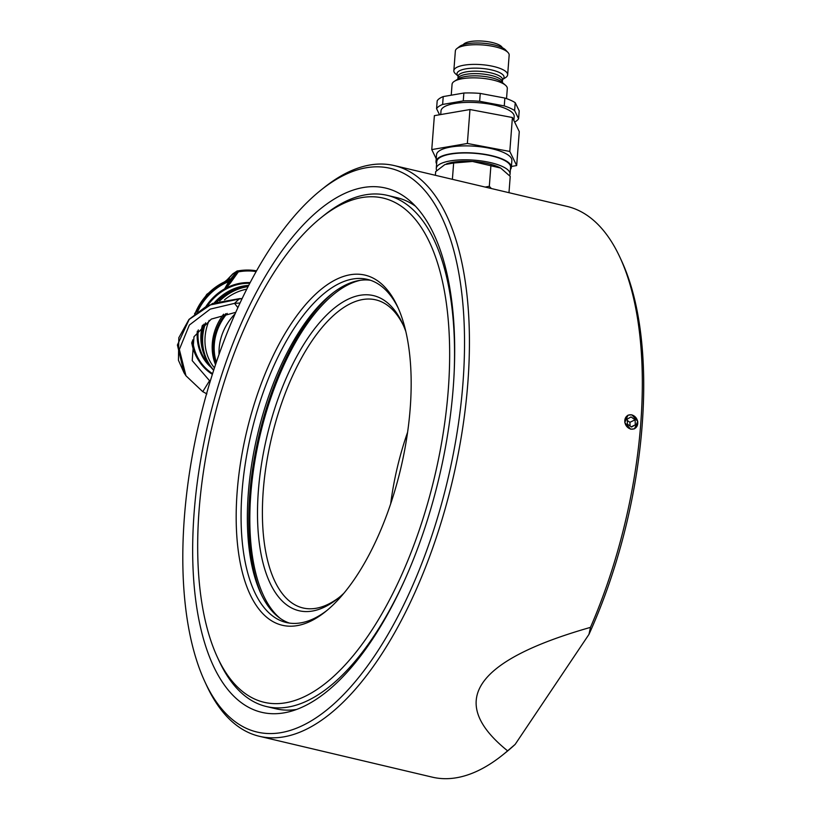 <?xml version="1.0" encoding="UTF-8"?>
<svg xmlns="http://www.w3.org/2000/svg" width="819" height="819" viewBox="0 0 819 819"><rect width="100%" height="100%" fill="white"/><g stroke="black" fill="none" stroke-linecap="round" stroke-linejoin="round"><path stroke-width="1.23" d="M320.833 190.192L323.945 187.705A293.212 129.126 103.3 0 1 348.27 172.113A293.212 129.126 103.3 0 1 394.256 165.581A293.212 129.126 103.3 0 1 462.111 431.715A293.212 129.126 103.3 0 1 305.364 729.76A293.212 129.126 103.3 0 1 259.377 736.291A293.212 129.126 103.3 0 1 206.408 685.042L204.74 681.428A289.619 127.539 103.3 0 1 199.549 420.864A289.619 127.539 103.3 0 1 320.833 190.192A289.619 127.539 103.3 0 1 344.86 174.795A289.619 127.539 103.3 0 1 462.93 383.435A289.619 127.539 103.3 0 1 302.477 725.593A289.619 127.539 103.3 0 1 204.74 681.428M394.256 165.581L567.147 206.439A293.212 129.126 103.3 0 1 620.116 257.698L621.785 261.312A289.619 127.539 103.3 0 1 588.963 634.387L515.161 744.379L507.606 750.849A293.212 129.126 103.3 0 1 502.579 755.036A293.212 129.126 103.3 0 1 478.255 770.618A293.212 129.126 103.3 0 1 432.268 777.149L259.377 736.291M631.777 414.813L637.735 421.345L634.5 428.808L630.671 429.187L624.795 422.604L627.968 415.182L631.777 414.813M339.394 597.235A158.302 69.707 103.3 0 1 327.805 604.442A158.302 69.707 103.3 0 1 302.979 607.964A158.302 69.707 103.3 0 1 266.349 464.291A158.302 69.707 103.3 0 1 350.972 303.378A158.302 69.707 103.3 0 1 375.798 299.856A158.302 69.707 103.3 0 1 403.552 325.747M343.929 593.191A161.896 71.294 103.3 0 1 337.827 598.515A161.896 71.294 103.3 0 1 324.396 607.114A161.896 71.294 103.3 0 1 258.394 490.489A161.896 71.294 103.3 0 1 348.095 299.222A161.896 71.294 103.3 0 1 402.723 323.904A161.896 71.294 103.3 0 1 405.794 331.398M280.395 618.519A177.672 78.245 103.3 0 1 279.044 617.383A177.672 78.245 103.3 0 1 257.954 444.768A177.672 78.245 103.3 0 1 349.242 284.213A177.672 78.245 103.3 0 1 358.609 280.722A177.672 78.245 103.3 0 1 360.319 280.303M620.116 257.698A293.212 129.126 103.3 0 1 590.468 627.374L588.963 634.387M343.376 194.072A269.349 118.612 103.3 0 1 410.38 201.259A269.349 118.612 103.3 0 1 442.362 462.93A269.349 118.612 103.3 0 1 303.962 706.316A269.349 118.612 103.3 0 1 289.772 711.609A269.349 118.612 103.3 0 1 195.444 498.013A269.349 118.612 103.3 0 1 343.376 194.072M391.881 196.683A262.633 115.663 103.3 0 1 415.499 206.224M296.57 709.459A262.633 115.663 103.3 0 1 271.181 707.421M507.606 750.849C446.611 701.699 474.232 660.534 590.468 627.374M515.161 744.379A289.619 127.539 103.3 0 1 505.681 752.548L502.579 755.036M390.683 503.798A158.302 69.707 103.3 0 1 407.596 432.268M332.923 292.946A179.883 79.218 -76.7 0 0 261.548 594.952M370.464 280.262A176.29 77.631 -76.7 0 0 345.997 284.787A176.29 77.631 -76.7 0 0 331.378 294.154A176.29 77.631 -76.7 0 0 257.545 434.572A176.29 77.631 -76.7 0 0 260.708 593.171A176.29 77.631 -76.7 0 0 289.445 623.095M398.362 308.415A176.29 77.631 -76.7 0 0 367.362 279.371A176.29 77.631 -76.7 0 0 339.711 283.302A176.29 77.631 -76.7 0 0 245.475 462.5A176.29 77.631 -76.7 0 0 286.271 622.501A176.29 77.631 -76.7 0 0 313.912 618.57A176.29 77.631 -76.7 0 0 326.996 610.411M336.834 279.136A179.883 79.218 -76.7 0 0 237.172 491.666A179.883 79.218 -76.7 0 0 310.514 621.252A179.883 79.218 -76.7 0 0 325.43 611.691A179.883 79.218 -76.7 0 0 400.767 468.417A179.883 79.218 -76.7 0 0 397.543 306.572A179.883 79.218 -76.7 0 0 336.834 279.136M304.719 696.519A259.039 114.076 -76.7 0 0 448.228 390.479A259.039 114.076 -76.7 0 0 342.629 203.88A259.039 114.076 -76.7 0 0 321.14 217.639A259.039 114.076 -76.7 0 0 212.653 423.955A259.039 114.076 -76.7 0 0 217.301 657.012A259.039 114.076 -76.7 0 0 304.719 696.519M217.301 657.012L218.97 660.626A262.633 115.663 -76.7 0 0 266.41 706.531A262.633 115.663 -76.7 0 0 307.596 700.675A262.633 115.663 -76.7 0 0 404.842 579.709M454.228 370.731A262.633 115.663 -76.7 0 0 387.223 195.342A262.633 115.663 -76.7 0 0 346.027 201.198A262.633 115.663 -76.7 0 0 324.242 215.151L321.14 217.639M452.395 179.32L453.644 163.012L472.502 161.456A32.381 9.736 4.4 0 1 488.728 163.79A32.381 9.736 4.4 0 1 500.614 168.038A32.381 9.736 4.4 0 1 500.788 168.141L510.227 176.382L508.978 192.7M446.375 163.933A32.381 9.736 4.4 0 1 446.529 163.872A32.381 9.736 4.4 0 1 472.502 161.456L500.614 168.038M491.349 188.534L489.322 186.302L485.155 187.07M489.322 186.302L490.929 165.387M435.391 175.307L435.667 171.632L444.871 164.568L453.644 163.012M436.762 170.557A36.998 11.128 4.4 0 1 436.271 168.417A36.998 11.128 4.4 0 1 490.95 162.725A36.998 11.128 4.4 0 1 510.053 174.099A36.998 11.128 4.4 0 1 509.561 175.635M510.053 174.099L510.585 167.26A36.998 11.128 -175.6 0 0 491.482 155.886A36.998 11.128 -175.6 0 0 436.793 161.578L436.271 168.417M514.619 122.051A41.738 12.551 -175.6 0 0 518.601 118.735L514.619 110.565L515.223 102.692A41.738 12.551 -175.6 0 0 510.698 100.266A41.738 12.551 -175.6 0 0 504.873 98.055L504.258 105.917L479.647 101.29L480.251 93.427A41.738 12.551 -175.6 0 0 463.861 93.028L463.257 100.901L442.618 104.443L443.222 96.581A41.738 12.551 -175.6 0 0 437.182 100.829L436.578 108.692L439.537 114.762M514.619 110.565A41.738 12.551 -175.6 0 0 510.094 108.128A41.738 12.551 -175.6 0 0 504.258 105.917M443.222 96.581L463.861 93.028M480.251 93.427L504.873 98.055M506.531 98.618L507.309 88.544A27.703 8.333 -175.6 0 0 505.528 85.268A27.703 8.333 -175.6 0 0 501.269 82.709A27.703 8.333 -175.6 0 0 454.33 81.327A27.703 8.333 -175.6 0 0 452.068 84.285L451.238 95.035M502.641 79.453L505.436 77.692A26.986 8.118 -175.6 0 0 507.647 74.805A26.986 8.118 -175.6 0 0 501.76 69.124A26.986 8.118 -175.6 0 0 463.933 65.203A26.986 8.118 -175.6 0 0 453.839 70.659A26.986 8.118 -175.6 0 0 455.579 73.853L458.077 76.024M507.647 74.805L509.162 55.129A26.986 8.118 -175.6 0 0 507.985 52.477A26.986 8.118 -175.6 0 0 503.275 49.447A26.986 8.118 -175.6 0 0 477.825 44.728A26.986 8.118 -175.6 0 0 456.92 48.546A26.986 8.118 -175.6 0 0 455.354 50.993L453.839 70.659M507.985 52.477L505.61 49.969A24.283 7.299 -175.6 0 0 501.371 47.246A24.283 7.299 -175.6 0 0 478.47 42.987A24.283 7.299 -175.6 0 0 459.654 46.427L456.92 48.546M502.293 47.676A19.789 5.948 -175.6 0 0 498.126 44.421A19.789 5.948 -175.6 0 0 477.835 40.95A19.789 5.948 -175.6 0 0 463.278 44.676M513.871 120.516L514.178 116.533A36.701 11.036 -175.6 0 0 506.173 108.804A36.701 11.036 -175.6 0 0 465.878 102.416A36.701 11.036 -175.6 0 0 441.001 110.903L440.714 114.558M510.411 169.533A37.776 11.364 -175.6 0 0 511.353 167.311L511.875 160.473A37.776 11.364 -175.6 0 0 503.634 152.518A37.776 11.364 -175.6 0 0 462.162 145.936A37.776 11.364 -175.6 0 0 436.547 154.678L436.025 161.517A37.776 11.364 -175.6 0 0 436.619 163.861M511.353 167.311A37.776 11.364 -175.6 0 0 503.112 159.357A37.776 11.364 -175.6 0 0 461.629 152.784A37.776 11.364 -175.6 0 0 436.025 161.517M479.647 101.29A41.738 12.551 -175.6 0 0 463.257 100.901M442.618 104.443A41.738 12.551 -175.6 0 0 436.578 108.692M431.767 149.59L434.377 115.653L469.973 109.531L512.418 117.516L519.277 131.624L516.666 165.561L509.807 151.454L467.362 143.468L431.767 149.59L436.23 158.773M512.418 117.516L509.807 151.454M511.414 166.462L516.666 165.561M469.973 109.531L467.362 143.468M515.223 102.692L519.205 110.872L518.601 118.735M225.839 280.999L228.276 278.839L225.542 281.112L227.59 281.357A53.962 47.656 126 0 0 196.714 312.141M235.125 313.8A50.368 44.472 126 0 0 219.052 354.392M227.211 313.39A49.672 43.857 126 0 0 215.284 358.343A49.672 43.857 126 0 0 216.339 362.223M225.737 313.697A50.368 44.472 126 0 0 214.394 358.374A50.368 44.472 126 0 0 215.888 363.564M223.607 314.22A50.368 44.472 126 0 0 213.298 357.575A50.368 44.472 126 0 0 215.52 364.67M246.765 289.158A48.567 42.885 126 0 0 224.549 299.836M209.193 320.342A48.567 42.885 126 0 0 206.04 350.552A48.567 42.885 126 0 0 214.455 367.874M205.641 322.788A50.368 44.472 126 0 0 203.736 350.634A50.368 44.472 126 0 0 213.739 370.065M248.515 285.718A50.368 44.472 126 0 0 217.342 301.627M204.023 324.078A50.368 44.472 126 0 0 202.774 349.938A50.368 44.472 126 0 0 213.667 370.301M248.065 286.599A50.368 44.472 126 0 0 219.656 300.962M248.566 285.626A48.925 43.202 126 0 0 215.561 302.191M202.948 325.01A48.925 43.202 126 0 0 202.303 348.188A48.925 43.202 126 0 0 203.04 351.034M233.804 276.249L229.269 282.555L230.252 283.21L238.349 271.877L233.804 276.249L224.713 288.687L225.87 288.237A49.058 43.315 -54 0 1 250.133 282.627M248.679 285.411A48.567 42.885 126 0 0 214.506 302.559M202.303 325.604A48.567 42.885 126 0 0 202.201 326.023A48.567 42.885 126 0 0 203.818 353.777M212.592 373.648A53.245 47.011 -54 0 1 192.629 339.916M238.349 271.877A60.442 53.368 -54 0 1 256.142 271.56M225.87 288.237L230.252 283.21M197.788 311.333A53.245 47.011 -54 0 1 228.747 281.593L224.713 288.687M206.89 393.888L202.754 391.666L185.964 375.788L179.351 349.467L189.343 325.061L210.207 309.121L234.562 303.358L240.018 303.02M210.176 381.429L192.209 360.636L193.99 336.722L211.322 319.082L235.77 312.315M192.117 341.431A53.962 47.656 126 0 0 198.966 360.964A53.962 47.656 126 0 0 212.367 374.355M226.648 280.323L232.801 273.853L237.234 270.925L256.552 270.833A60.801 53.685 -54 0 0 237.694 270.946L237.234 270.925M195.137 313.421A53.399 47.154 126 0 1 226.638 280.927L229.504 278.788L228.276 278.839A161.732 49.713 130.9 0 1 232.791 274.109L232.801 273.853M232.791 274.109L236.148 272.471L230.446 279.228L229.504 278.788M256.511 270.905A61.159 54.003 126 0 0 238.309 271.191L235.524 272.236M236.148 272.471L238.309 271.191M227.59 281.357L230.446 279.228M228.747 281.593L230.692 279.934M637.039 426.075A7.391 6.255 64.4 0 0 634.234 416.062A7.391 6.255 64.4 0 0 625.501 417.885A7.391 6.255 64.4 0 0 628.306 427.897A7.391 6.255 64.4 0 0 637.039 426.075M630.067 426.003L629.913 422.307L635.094 419.819L635.319 424.856L631.214 426.822M635.094 419.819L631.05 416.943L627.221 419.103L627.446 424.14L631.49 427.016L635.319 424.856M629.913 422.307L627.282 420.434M505.528 85.268L501.945 82.156A23.587 7.095 -175.6 0 0 498.321 79.975A23.587 7.095 -175.6 0 0 458.353 78.798L454.33 81.327M502.129 79.771L502.569 79.771A22.308 6.706 -175.6 0 0 497.706 75.072A22.308 6.706 -175.6 0 0 473.218 71.192A22.308 6.706 -175.6 0 0 458.097 76.351L457.903 78.798A22.308 6.706 4.4 0 1 473.024 73.649A22.308 6.706 4.4 0 1 497.522 77.529A22.308 6.706 4.4 0 1 502.385 82.228L502.446 82.699M458.067 75.972A23.587 7.095 4.4 0 1 465.837 68.857A23.587 7.095 4.4 0 1 498.904 72.277A23.587 7.095 4.4 0 1 502.661 79.402M208.906 364.424A48.567 42.885 -54 0 1 198.321 329.903M197.307 331.214A49.109 43.366 126 0 0 210.995 367.291M225.123 288.575A49.109 43.366 126 0 0 206.163 306.142M207.842 305.313A48.567 42.885 -54 0 1 249.764 283.323M185.964 375.788L184.04 372.809L177.406 345.024L189.158 319.42L212.643 303.429L239.496 298.628L234.562 303.358L237.879 307.647M239.496 298.628L242.096 298.638M202.754 391.666L209.388 380.978M191.748 342.7A53.399 47.154 126 0 0 198.188 359.746L198.966 360.964M279.044 617.383L280.149 618.345M358.609 280.722L360.032 280.354M396.652 197.574L387.223 195.342M275.839 708.763L266.41 706.531M502.569 79.771L502.385 82.228M184.04 372.809L178.44 360.247L178.808 337.745L188.984 319.42L207.371 305.538L242.178 298.454M225.522 281.122L206.797 294.338L194.502 313.953M191.677 342.956L198.188 359.746"/></g></svg>
